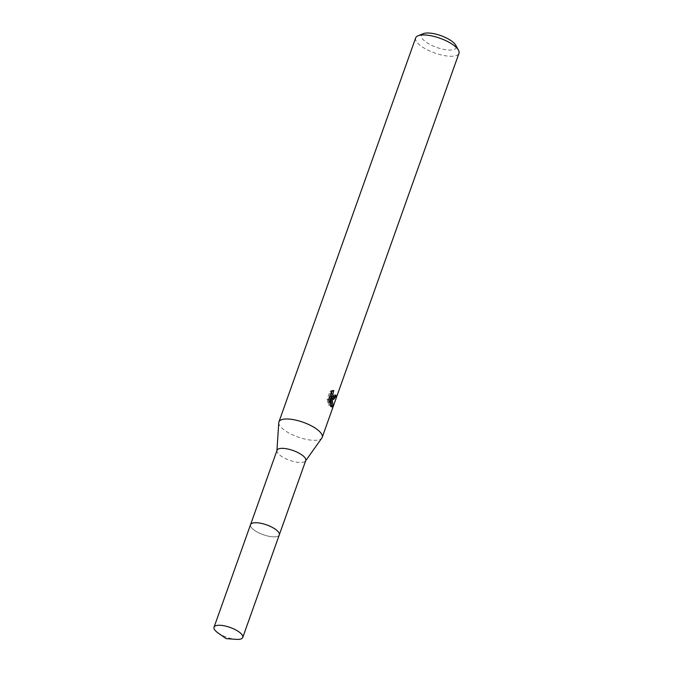 <?xml version="1.0" encoding="UTF-8"?>
<svg xmlns="http://www.w3.org/2000/svg" width="673" height="673" viewBox="0 0 673 673"><rect width="100%" height="100%" fill="white"/><g stroke="black" fill="none" stroke-linecap="round" stroke-linejoin="round"><path stroke-width="0.5" stroke-dasharray="3.37 2.52" d="M252.585 523.098A15.243 5.191 -160.4 0 0 251.231 523.762A15.243 5.191 -160.4 0 0 250.549 524.671A15.243 5.191 -160.4 0 0 251.366 527.506A15.243 5.191 -160.4 0 0 266.634 535.742A15.243 5.191 -160.4 0 0 279.27 534.892A15.243 5.191 -160.4 0 0 279.32 533.765A15.243 5.191 -160.4 0 0 278.689 532.393M278.454 532.074A15.252 5.191 -160.4 0 0 264.699 524.259A15.252 5.191 -160.4 0 0 251.222 523.771A15.252 5.191 -160.4 0 0 251.357 527.514A15.252 5.191 -160.4 0 0 268.132 536.129A15.252 5.191 -160.4 0 0 279.32 533.773A15.252 5.191 -160.4 0 0 278.454 532.074M277.024 450.313A15.243 5.191 -160.4 0 0 276.923 450.809A15.243 5.191 -160.4 0 0 277.848 453.148A15.243 5.191 -160.4 0 0 292.419 461.198A15.243 5.191 -160.4 0 0 305.508 460.988A15.243 5.191 -160.4 0 0 305.744 460.542M278.765 422.678A22.983 7.824 -160.4 0 0 280.153 426.211A22.983 7.824 -160.4 0 0 302.118 438.35A22.983 7.824 -160.4 0 0 321.862 438.03M415.67 37.898A22.983 7.824 -160.4 0 0 416.907 42.172A22.983 7.824 -160.4 0 0 439.915 54.597A22.983 7.824 -160.4 0 0 458.969 53.31M423.384 33.65A18.381 6.259 -160.4 0 0 422.434 38.782A18.381 6.259 -160.4 0 0 444.003 49.449A18.381 6.259 -160.4 0 0 455.671 45.15M334.271 397.095L334.784 395.8A21.452 7.302 -160.4 0 0 334.388 394.807L332.714 396.86M334.388 394.807L335.768 395.034M331.797 391.291L332.403 390.29L330.014 391.307L327.154 399.333L328.584 399.577M330.014 391.299L331.444 391.543M332.403 390.29L333.791 390.525M334.784 395.8L335.406 395.901M331.124 398.87L330.662 397.297L331.326 397.406M330.662 397.297L332.285 399.232L332.958 399.064M327.162 399.333L327.768 402.589L328.634 400.141M330.081 396.077L328.744 405.053L330.3 406.711L330.956 406.509M327.768 402.589L329.156 402.824M328.744 405.053L330.106 405.281M217.993 632.906A15.243 5.191 -160.4 0 0 233.481 639.03A15.243 5.191 -160.4 0 0 236.097 639.35M250.533 524.679A15.26 5.191 -160.4 0 0 269.999 536.499A15.26 5.191 -160.4 0 0 279.278 534.917M333.648 399.459L332.285 399.232M331.68 406.946L330.3 406.711"/><path stroke-width="1.01" d="M278.689 532.393A15.243 5.191 -160.4 0 0 278.454 532.065A15.243 5.191 -160.4 0 0 266.289 524.772A15.243 5.191 -160.4 0 0 252.585 523.098M279.345 534.69L305.744 460.542A15.243 5.191 -160.4 0 0 304.928 457.707A15.243 5.191 -160.4 0 0 289.668 449.463A15.243 5.191 -160.4 0 0 277.024 450.313L250.625 524.46M305.66 460.778L321.862 438.03A22.983 7.824 -160.4 0 0 322.216 437.357A22.983 7.824 -160.4 0 0 320.979 433.084A22.983 7.824 -160.4 0 0 297.971 420.659A22.983 7.824 -160.4 0 0 278.916 421.937A22.983 7.824 -160.4 0 0 278.765 422.678L276.94 450.548M333.059 399.156L332.033 397.524L333.017 405.945L331.68 406.946L330.106 405.281L331.478 396.313L329.156 402.824L328.592 399.577L331.444 391.543L333.791 390.525L332.782 394.588L333.833 396.994L335.154 396.347L335.768 395.034A22.983 7.824 19.6 0 1 336.18 396.035L333.648 399.459L333.059 399.156M322.216 437.357L458.969 53.31A22.983 7.824 -160.4 0 0 458.448 50.122A22.983 7.824 -160.4 0 0 457.733 49.036A22.983 7.824 -160.4 0 0 438.754 37.823A22.983 7.824 -160.4 0 0 418.084 35.753A22.983 7.824 -160.4 0 0 415.67 37.898L278.916 421.937M458.448 50.122L455.671 45.15A18.381 6.259 -160.4 0 0 455.099 44.283A18.381 6.259 -160.4 0 0 439.915 35.307A18.381 6.259 -160.4 0 0 423.384 33.65L418.084 35.753M335.406 395.901L336.18 396.035M331.326 397.406L332.033 397.524M332.958 399.064L334.271 397.095M330.956 406.509L331.587 405.701L331.124 398.87M334.077 397.095L332.714 396.86L331.688 395.615L331.797 391.291M328.634 400.141L330.081 396.077L331.478 396.313M331.587 405.701L333.017 405.945M236.097 639.35A15.243 5.191 -160.4 0 0 242.751 637.449A15.243 5.191 -160.4 0 0 223.31 625.638A15.243 5.191 -160.4 0 0 214.031 627.219A15.243 5.191 -160.4 0 0 217.993 632.906L226.153 638.627L236.097 639.35M242.751 637.449L279.278 534.917A15.26 5.191 -160.4 0 0 259.812 523.089A15.26 5.191 -160.4 0 0 250.533 524.679L214.031 627.219"/></g></svg>
